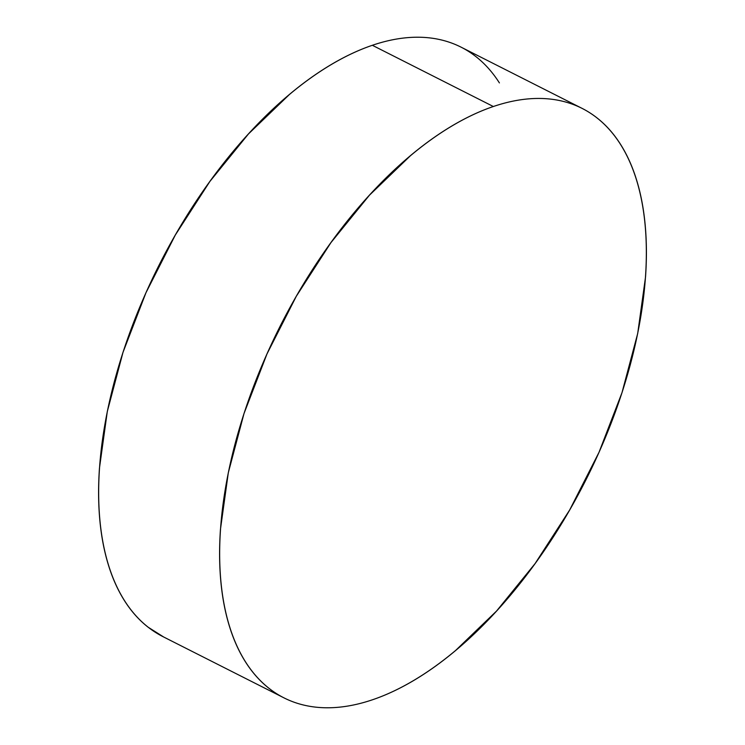 <?xml version="1.0" encoding="UTF-8"?>
<svg xmlns="http://www.w3.org/2000/svg" width="745" height="745" viewBox="0 0 745 745"><rect width="100%" height="100%" fill="white"/><g stroke="black" fill="none" stroke-linecap="round" stroke-linejoin="round"><path stroke-width="1.12" d="M493.348 106.516A330.286 171.099 -63.2 0 1 582.115 108.398A330.286 171.099 -63.2 0 1 617.111 407.031A330.286 171.099 -63.2 0 1 372.658 699.713A330.286 171.099 -63.2 0 1 283.882 697.823A330.286 171.099 -63.2 0 1 248.886 399.19A330.286 171.099 -63.2 0 1 493.348 106.516L372.342 45.287L493.348 106.516C506.786 101.944 519.712 99.309 532.116 98.629C544.53 97.94 556.18 99.215 567.085 102.438C577.99 105.669 587.926 110.791 596.894 117.812C605.871 124.825 613.712 133.606 620.408 144.139C627.113 154.681 632.552 166.778 636.724 180.43C640.896 194.082 643.727 209.028 645.207 225.269C646.688 241.51 646.8 258.738 645.533 276.944L637.701 333.471L621.991 392.68L599.027 452.28L569.674 509.99L535.078 563.602L496.552 611.04L455.586 650.487C441.655 662.165 427.704 672.139 413.754 680.427C399.795 688.706 386.096 695.141 372.658 699.713C359.22 704.286 346.295 706.912 333.881 707.601C321.467 708.281 309.818 707.014 298.913 703.783C288.017 700.551 278.081 695.43 269.103 688.408C260.126 681.396 252.294 672.614 245.589 662.082C238.884 651.54 233.446 639.443 229.274 625.791C225.102 612.139 222.271 597.192 220.79 580.951C219.309 564.71 219.198 547.482 220.464 529.276L228.305 472.749L244.006 413.55L266.98 353.94L296.324 296.231L330.929 242.628L369.455 195.19L410.421 155.742C424.352 144.064 438.293 134.081 452.252 125.793C466.202 117.514 479.901 111.089 493.348 106.516M582.115 108.398L461.118 47.177A330.286 171.099 116.8 0 0 372.342 45.287A330.286 171.099 116.8 0 0 127.889 337.969A330.286 171.099 116.8 0 0 162.885 636.603L283.882 697.823M163.621 636.966L148.106 627.188C139.129 620.175 131.288 611.394 124.592 600.861C117.887 590.319 112.448 578.222 108.276 564.57C104.104 550.918 101.273 535.972 99.793 519.731C98.312 503.49 98.2 486.261 99.467 468.056L107.299 411.529L123.009 352.32L145.973 292.72L175.326 235.01L209.922 181.398L248.448 133.96L289.414 94.513C303.345 82.835 317.296 72.861 331.246 64.573C345.205 56.294 358.904 49.859 372.342 45.287C385.78 40.714 398.705 38.088 411.119 37.399C423.533 36.719 435.182 37.986 446.087 41.217C456.983 44.449 466.919 49.57 475.897 56.592C484.874 63.604 492.706 72.386 499.411 82.919"/></g></svg>

